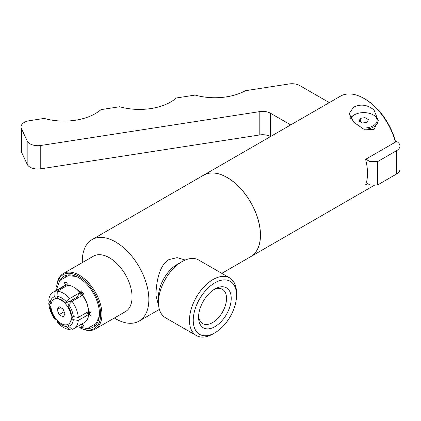 <?xml version="1.0" encoding="UTF-8"?>
<svg xmlns="http://www.w3.org/2000/svg" width="421" height="421" viewBox="0 0 421 421"><rect width="100%" height="100%" fill="white"/><g stroke="black" fill="none" stroke-linecap="round" stroke-linejoin="round"><path stroke-width="0.63" d="M360.344 118.364L364.986 117.648L368.386 119.606L367.138 122.29L362.497 123.006L359.097 121.043L360.344 118.364L360.344 121.764M364.986 117.648L364.986 122.622M364.097 129.279A14.256 8.231 0 0 0 377.995 121.053A14.256 8.231 0 0 0 373.822 115.233L373.195 114.87A13.367 7.72 180 0 1 375.564 123.932A13.367 7.72 180 0 1 361.26 127.91M350.756 118.496A13.367 7.72 180 0 1 354.287 114.87L353.661 115.233A14.256 8.231 0 0 0 350.483 118.033M354.287 114.87A13.367 7.72 180 0 1 373.195 114.87M374.037 110.044L378.3 120.727L374.001 129.61L363.644 129.089L353.708 122.206L349.183 113.633L353.445 107.297C360.56 103.703 367.422 104.619 374.037 110.044M57.114 309.524L59.093 306.704L63.061 308.993L65.039 314.103L63.061 316.924L59.093 314.634L57.114 309.524L60.545 307.541M59.093 314.634L64.118 311.729M71.181 302.167A11.441 6.604 -120 0 0 70.202 301.094L76.869 297.242A11.441 6.604 60 0 1 77.648 298.089M71.207 317.66A14.325 8.267 -120 0 0 66.008 304.446A14.325 8.267 -120 0 0 55.751 298.789A14.325 8.267 -120 0 0 50.946 305.967A14.325 8.267 -120 0 0 58.308 321.465A14.325 8.267 -120 0 0 69.691 322.939A14.325 8.267 -120 0 0 71.207 317.66M68.66 304.609A16.514 9.536 -120 0 1 73.322 316.618L78.285 317.397L88.715 311.372A20.95 12.098 -120 0 0 82.479 295.3L72.049 301.32L67.776 305.872A14.03 8.099 60 0 1 71.549 315.597L73.322 316.618L71.549 318.644A14.03 8.099 60 0 1 70.154 322.339L69.691 322.939M65.492 303.031L69.765 298.478L80.195 292.458A20.95 12.098 -120 0 0 67.723 285.259L57.293 291.279L57.061 296.389L57.945 298.673A14.03 8.099 60 0 1 65.492 303.031L70.202 301.094M86.142 312.861L88.715 314.419L78.285 320.439L73.322 319.665L71.549 318.644M67.923 324.386L68.66 326.291A16.514 9.536 -120 0 0 73.322 319.665M68.66 326.291L72.049 329.311A20.95 12.098 -120 0 0 74.007 328.543A20.95 12.098 -120 0 0 78.285 320.439M71.291 328.638L69.765 329.517L66.376 326.496L65.755 324.886M57.419 320.607L57.061 321.118A16.514 9.536 -120 0 0 66.376 326.496M57.061 321.118L57.293 322.312A20.95 12.098 -120 0 0 69.765 329.517M55.946 318.934L55.009 319.476L54.777 318.276L55.104 317.808M50.973 306.762L50.115 306.267A16.514 9.536 -120 0 0 54.777 318.276M50.115 306.267L48.773 303.399L49.894 302.752M80.195 292.458L79.748 293.148A19.513 11.267 60 0 1 81.811 295.684M79.748 293.148L76.869 297.242M55.635 298.81L54.777 296.594L55.009 291.485L65.439 285.459L66.013 286.738M65.439 285.459A20.95 12.098 -120 0 0 63.482 286.233L53.057 292.253A20.95 12.098 -120 0 0 48.773 300.357L50.115 303.225L51.141 303.815M78.285 317.397A20.95 12.098 -120 0 0 72.049 301.32M55.009 291.485A20.95 12.098 -120 0 0 53.057 292.253M69.765 298.478A20.95 12.098 -120 0 0 57.293 291.279M54.777 296.594A16.514 9.536 -120 0 0 50.115 303.225M66.376 301.773A16.514 9.536 -120 0 0 57.061 296.389M48.773 303.399A20.95 12.098 -120 0 0 55.009 319.476M74.007 328.543L84.437 322.523A20.95 12.098 -120 0 0 88.715 314.419M87.815 311.893A19.513 11.267 60 0 1 87.757 313.792M198.617 315.813A19.771 11.414 120 0 0 202.454 323.46A19.771 11.414 120 0 0 222.435 312.172A19.771 11.414 120 0 0 222.214 289.222A19.771 11.414 120 0 0 213.679 289.727M198.575 317.245A23.081 13.325 -60 0 1 214.894 288.974A23.081 13.325 -60 0 1 231.218 298.394A23.081 13.325 -60 0 1 214.894 326.664A23.081 13.325 -60 0 1 198.575 317.245M236.555 295.316L236.555 293.142A33.291 19.224 120 0 0 229.661 277.897L198.649 259.994A33.291 19.224 120 0 0 181.998 261.641L177.23 264.399A26.544 15.324 120 0 0 158.459 296.91L158.459 302.42A33.291 19.224 120 0 0 165.353 317.66L196.365 335.563A33.291 19.224 120 0 0 213.01 333.916L214.894 332.827A30.628 17.682 120 0 0 236.555 295.316A30.628 17.682 120 0 0 214.894 282.812A30.628 17.682 120 0 0 193.239 320.323A30.628 17.682 120 0 0 214.894 332.827M158.68 306.014L155.949 295.458C156.096 283.78 158.775 265.388 168.916 259.599L177.104 257.636L185.203 260.025M181.998 261.641A33.291 19.224 120 0 0 158.459 302.42M229.661 277.897A33.291 19.224 120 0 0 204.001 286.817A33.291 19.224 120 0 0 189.471 320.323A33.291 19.224 120 0 0 196.365 335.563M367.88 183.751L365.586 185.072A47.052 27.165 -120 0 0 365.586 159.338L395.408 142.124A47.052 27.165 -120 0 0 364.054 98.472A47.052 27.165 -120 0 0 340.526 96.141L203.675 175.152A47.052 27.165 -120 0 0 203.643 175.173M250.695 256.673A47.052 27.165 -120 0 0 250.727 256.652A47.052 27.165 -120 0 0 260.473 235.113A47.052 27.165 -120 0 0 239.933 187.761A47.052 27.165 -120 0 0 203.675 175.152M395.408 142.124L395.345 141.003A45.721 26.397 -120 0 0 364.996 99.014L364.054 98.472M66.671 275.171A28.965 16.724 -120 0 0 65.039 276.581M93.573 325.996A28.965 16.724 -120 0 0 95.604 325.291M221.793 273.361L250.663 256.689A47.052 27.165 -120 0 0 260.41 235.15A47.052 27.165 -120 0 0 239.87 187.798A47.052 27.165 -120 0 0 203.611 175.189L92.046 239.602A47.052 27.165 -120 0 0 82.3 261.141A47.052 27.165 -120 0 0 82.321 262.588M114.328 318.023A47.052 27.165 -120 0 0 139.098 321.102A47.052 27.165 -120 0 0 148.845 299.563A47.052 27.165 -120 0 0 128.305 252.205A47.052 27.165 -120 0 0 92.046 239.602M80.422 328.048A32.007 18.477 -120 0 0 95.299 329.012L125.432 311.614A32.007 18.477 -120 0 0 132.062 296.963A32.007 18.477 -120 0 0 118.091 264.756A32.007 18.477 -120 0 0 93.425 256.178L63.292 273.576A32.007 18.477 -120 0 0 56.693 286.943M95.299 329.012A32.007 18.477 -120 0 0 101.929 314.361A32.007 18.477 -120 0 0 87.957 282.154A32.007 18.477 -120 0 0 63.292 273.576M80.664 328.112A31.117 17.966 -120 0 0 100.672 314.361A31.117 17.966 -120 0 0 79.669 276.855A31.117 17.966 -120 0 0 56.756 286.701M88.068 328.454A29.354 16.945 -120 0 0 94.225 326.507A29.354 16.945 -120 0 0 99.424 313.64A29.354 16.945 -120 0 0 87.2 284.738A29.354 16.945 -120 0 0 64.929 275.76A29.354 16.945 -120 0 0 60.161 280.118M83.637 293.705L82.948 294.684A22.092 12.756 -120 0 0 80.664 291.848L81.353 290.864L83.637 293.705M65.097 284.38L64.402 282.602L66.686 282.396L67.381 284.175A22.092 12.756 -120 0 0 65.097 284.38L64.408 282.602M80.995 324.507A22.092 12.756 -120 0 0 82.948 324.302L83.637 326.086L81.353 326.286L80.664 324.502M90.968 315.65L89.589 314.85A22.092 12.756 -120 0 0 89.589 311.803L90.968 312.603L90.968 315.65L89.589 314.85M81.353 290.864L80.664 291.848M80.727 324.665L81.358 326.286L83.637 326.08M290.695 124.911L270.519 113.26A11.099 6.41 0 0 0 259.799 111.602L40.763 145.487A11.099 6.41 180 0 1 27.17 140.956L21.429 128.579A11.099 6.41 180 0 1 21.05 126.921L21.05 150.26A11.099 6.41 0 0 0 21.429 151.918L27.17 164.295A11.099 6.41 0 0 0 40.763 168.826L259.799 134.941A11.099 6.41 180 0 1 270.482 136.583M396.698 173.931A11.099 6.41 0 0 0 399.95 169.4L399.95 146.061A11.099 6.41 180 0 1 396.698 150.592L377.553 161.643L377.553 184.987L396.698 173.931L396.698 150.592M366.307 182.846L370.017 184.987L377.553 184.987M21.05 126.921A11.099 6.41 180 0 1 29.275 120.732L44.221 118.417A44.389 25.628 0 0 0 100.945 109.644L119.685 106.745A44.389 25.628 0 0 0 176.41 97.967L195.149 95.067A44.389 25.628 0 0 0 245.443 90.71L289.127 83.953A11.099 6.41 180 0 1 299.847 85.61L329.306 102.619M395.266 140.703L396.698 141.53A11.099 6.41 180 0 1 399.95 146.061M377.553 161.643L370.017 161.643L370.017 184.987M370.017 161.643L365.807 159.212M87.831 313.861A17.535 10.125 -120 0 0 88.194 311.677M87.657 305.762A17.535 10.125 -120 0 0 79.611 291.821M270.519 113.26L270.519 136.562M259.799 111.602L259.799 134.941M40.763 145.487L40.763 168.826M27.17 140.956L27.17 164.295M21.429 128.579L21.429 151.918M377.995 123.616L377.995 121.053M57.877 298.5L55.751 298.789M374.858 184.987L250.727 256.652M159.375 309.398L139.098 321.102M88.394 314.229L88.657 311.408M88.615 310.309L87.105 303.552L82.469 294.942L76.143 288.717M76.212 276.439L68.181 275.681L59.819 280.528L56.104 290.49M77.059 326.78L87.41 328.569L96.099 323.502L99.277 316.397"/></g></svg>
